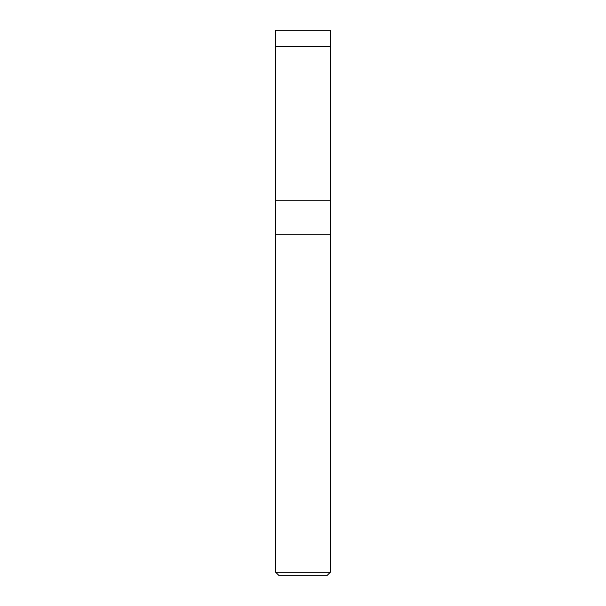 <?xml version="1.0" encoding="UTF-8"?>
<svg xmlns="http://www.w3.org/2000/svg" width="606" height="606" viewBox="0 0 606 606"><rect width="100%" height="100%" fill="white"/><g stroke="black" fill="none" stroke-linecap="round" stroke-linejoin="round"><path stroke-width="0.91" d="M330.27 30.3L275.73 30.3L330.27 30.3L330.27 46.76L275.73 46.76L275.73 30.3L275.73 46.76L330.27 46.76L330.27 200.737L275.73 200.737L275.73 46.76L275.73 200.737L330.27 200.737L330.27 30.3M330.27 200.737L275.73 200.737L330.27 200.737L330.27 234.825L275.73 234.825L275.73 200.737L275.73 234.825L330.27 234.825L330.27 572.291L275.73 572.291L275.73 234.825L275.73 572.291L330.27 572.291L326.861 575.7L279.139 575.7L275.73 572.291L279.139 575.7L326.861 575.7L330.27 572.291L330.27 200.737"/></g></svg>
